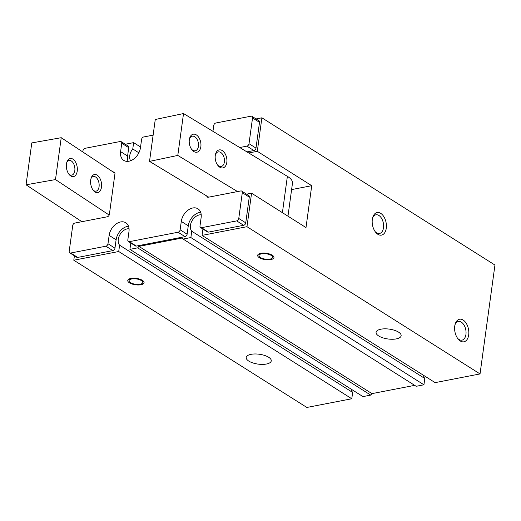 <?xml version="1.0" encoding="UTF-8"?>
<svg xmlns="http://www.w3.org/2000/svg" width="521" height="521" viewBox="0 0 521 521"><rect width="100%" height="100%" fill="white"/><g stroke="black" fill="none" stroke-linecap="round" stroke-linejoin="round"><path stroke-width="0.78" d="M202.936 229.051A9.886 6.877 -57.7 0 1 202.93 229.064L202.063 235.388L435.12 382.629L480.036 373.935L494.95 265.052L261.894 117.805L256.065 118.938M380.936 329.194A12.641 4.969 7.8 0 1 394.436 330.275A12.641 4.969 7.8 0 1 401.137 335.758A12.641 4.969 7.8 0 1 387.937 338.969A12.641 4.969 7.8 0 1 376.084 332.326A12.641 4.969 7.8 0 1 380.936 329.194M270.796 259.608A8.232 3.237 -172.2 0 0 273.362 256.091A8.232 3.237 -172.2 0 0 266.238 253.245A8.232 3.237 -172.2 0 0 258.618 254.072A8.232 3.237 -172.2 0 0 260.52 258.325A8.232 3.237 -172.2 0 0 270.796 259.608M202.063 235.388L246.98 226.694L480.036 373.935M423.475 375.276A9.886 6.877 -57.7 0 0 424.797 378.467L191.741 231.226A9.886 6.877 -57.7 0 1 192.08 220.722A9.886 6.877 -57.7 0 1 201.217 214.802M248.725 152.972L257.302 151.311L261.894 117.805M125.281 144.245L133.636 142.63L132.77 148.954A9.886 6.877 -57.7 0 0 130.582 160.755M153.122 135.141L143.685 136.964A2.299 1.602 -57.7 0 0 141.595 139.407L140.449 147.782A12.641 8.798 -57.7 0 1 133.858 158.925A12.641 8.798 -57.7 0 1 123.777 160.39A12.641 8.798 -57.7 0 1 120.605 151.624L127.586 156.033L128.733 147.658A2.299 1.602 -57.7 0 0 128.153 146.062L121.178 141.653A2.299 1.602 -57.7 0 0 120.24 141.504L85.06 148.316A2.299 1.602 -57.7 0 0 82.969 150.758L82.806 151.963M127.586 156.033A12.641 8.798 -57.7 0 0 128.055 161.347M246.934 151.891L253.896 150.543A2.299 1.602 -57.7 0 0 255.987 148.101L259.517 122.344A2.299 1.602 -57.7 0 0 258.937 120.748L251.962 116.339A2.299 1.602 -57.7 0 0 251.018 116.19L215.844 123.002A2.299 1.602 -57.7 0 0 213.753 125.444L212.946 131.338M113.168 172.021L113.428 171.969A2.299 1.602 -57.7 0 1 114.373 172.125A2.299 1.602 -57.7 0 1 114.946 173.714L109.384 214.339A2.299 1.602 -57.7 0 1 107.293 216.782L74.822 223.066A2.299 1.602 -57.7 0 0 72.732 225.508L69.202 251.265A2.299 1.602 -57.7 0 0 69.781 252.861A2.299 1.602 -57.7 0 0 70.719 253.011L105.893 246.205A2.299 1.602 -57.7 0 0 107.984 243.756L109.136 235.381A12.641 8.798 -57.7 0 1 115.727 224.245A12.641 8.798 -57.7 0 1 125.808 222.773A12.641 8.798 -57.7 0 1 128.974 231.545L127.827 239.92A2.299 1.602 -57.7 0 0 128.407 241.51A2.299 1.602 -57.7 0 0 129.345 241.666L178.052 232.236A2.299 1.602 -57.7 0 0 180.142 229.794L181.288 221.418A12.641 8.798 -57.7 0 1 187.879 210.282A12.641 8.798 -57.7 0 1 197.967 208.81A12.641 8.798 -57.7 0 1 201.132 217.576L199.986 225.951A2.299 1.602 -57.7 0 0 200.559 227.547L207.54 231.956A2.299 1.602 -57.7 0 0 208.478 232.105L243.659 225.3A2.299 1.602 -57.7 0 0 245.749 222.851L249.272 197.101A2.299 1.602 -57.7 0 0 248.699 195.505L241.724 191.096A2.299 1.602 -57.7 0 0 240.78 190.946L208.309 197.231A2.299 1.602 -57.7 0 1 207.371 197.081A2.299 1.602 -57.7 0 1 206.778 196M200.663 212.262A12.641 8.798 -57.7 0 0 188.27 225.827L187.117 234.203A2.299 1.602 -57.7 0 1 185.027 236.645L136.326 246.075A2.299 1.602 -57.7 0 1 135.382 245.919L128.407 241.51M128.505 226.225A12.641 8.798 -57.7 0 0 116.111 239.79L114.965 248.165A2.299 1.602 -57.7 0 1 112.875 250.608L77.694 257.42A2.299 1.602 -57.7 0 1 76.756 257.27L69.781 252.861M74.412 255.785L73.8 260.213L118.723 251.519L119.589 245.196L352.645 392.437A9.886 6.877 -57.7 0 1 351.317 389.239M130.771 243.027A9.886 6.877 -57.7 0 0 130.784 243.014L129.905 249.351L137.661 247.853L138.918 246.387L182.207 238.006L183.118 239.054L190.875 237.55L191.741 231.226M129.058 228.765A9.886 6.877 -57.7 0 0 119.921 234.684A9.886 6.877 -57.7 0 0 119.589 245.196M246.98 226.694L251.565 193.187L246.57 194.157M140.11 284.238A6.897 2.709 -172.2 0 0 142.754 282.525A6.897 2.709 -172.2 0 0 136.287 278.904A6.897 2.709 -172.2 0 0 129.091 280.656A6.897 2.709 -172.2 0 0 132.744 283.645A6.897 2.709 -172.2 0 0 140.11 284.238M142.754 282.525L142.917 281.314A6.897 2.709 -172.2 0 0 142.806 280.63M129.547 278.813A6.897 2.709 -172.2 0 0 129.254 279.438L129.091 280.656M269.989 259.1A6.897 2.709 -172.2 0 0 272.633 257.387A6.897 2.709 -172.2 0 0 266.172 253.766A6.897 2.709 -172.2 0 0 258.97 255.518A6.897 2.709 -172.2 0 0 262.623 258.507A6.897 2.709 -172.2 0 0 269.989 259.1M272.633 257.387L272.802 256.176A6.897 2.709 -172.2 0 0 272.685 255.492M259.432 253.675A6.897 2.709 -172.2 0 0 259.139 254.3L258.97 255.518M140.917 284.746A8.232 3.237 -172.2 0 0 143.477 281.229A8.232 3.237 -172.2 0 0 136.359 278.383A8.232 3.237 -172.2 0 0 128.739 279.21A8.232 3.237 -172.2 0 0 130.634 283.463A8.232 3.237 -172.2 0 0 140.917 284.746M251.565 193.187L305.996 227.573L311.727 185.697L291.604 189.592M311.727 185.697L257.302 151.311M372.548 218.143A9.502 5.711 -101 0 1 375.921 214.802A9.502 5.711 -101 0 1 383.332 223.047A9.502 5.711 -101 0 1 379.535 233.46A9.502 5.711 -101 0 1 375.159 231.624M372.313 219.419A11.495 6.903 -101 0 1 372.749 217.374A11.495 6.903 -101 0 1 382.401 214.769A11.495 6.903 -101 0 1 385.56 231.077A11.495 6.903 -101 0 1 375.634 232.255A11.495 6.903 -101 0 1 372.313 219.419M454.976 324.824A9.502 5.711 -101 0 1 458.356 321.483A9.502 5.711 -101 0 1 465.767 329.728A9.502 5.711 -101 0 1 461.964 340.148A9.502 5.711 -101 0 1 457.588 338.305M454.742 326.107A11.495 6.903 -101 0 1 455.185 324.062A11.495 6.903 -101 0 1 464.83 321.457A11.495 6.903 -101 0 1 467.988 337.758A11.495 6.903 -101 0 1 458.063 338.943A11.495 6.903 -101 0 1 454.742 326.107M251.05 354.332A12.641 4.969 7.8 0 1 264.557 355.413A12.641 4.969 7.8 0 1 271.252 360.897A12.641 4.969 7.8 0 1 258.051 364.107A12.641 4.969 7.8 0 1 246.205 357.465A12.641 4.969 7.8 0 1 251.05 354.332M183.118 239.054L416.175 386.295L423.931 384.791L424.797 378.467M129.905 249.351L362.961 396.598L370.718 395.094L371.974 393.629L414.696 385.358M73.8 260.213L306.862 407.455L351.779 398.76L352.645 392.437M133.636 142.63L140.559 147.007M132.77 148.954L138.866 152.809M200.559 227.547A2.299 1.602 -57.7 0 0 201.503 227.697L236.677 220.891A2.299 1.602 -57.7 0 0 238.768 218.449L242.298 192.692A2.299 1.602 -57.7 0 0 241.724 191.096M239.719 147.528L246.921 146.134A2.299 1.602 -57.7 0 0 249.012 143.692L252.535 117.935A2.299 1.602 -57.7 0 0 251.962 116.339M120.605 151.624L121.751 143.249A2.299 1.602 -57.7 0 0 121.178 141.653M118.723 251.519L351.779 398.76M137.661 247.853L370.718 395.094M138.918 246.387L371.974 393.629M190.875 237.55L423.931 384.791M177.798 155.427L183.529 113.545L155.265 119.498L149.527 161.38L177.798 155.427L237.556 191.572M183.529 113.545L287.377 176.345A22.989 9.039 7.8 0 1 292.483 183.19L287.963 216.182M222.193 150.53A9.196 5.692 78.1 0 0 215.492 154.294A9.196 5.692 78.1 0 0 217.824 165.372A9.196 5.692 78.1 0 0 226.492 163.926A9.196 5.692 78.1 0 0 222.193 150.53M196.235 134.835A9.196 5.692 78.1 0 0 189.533 138.593A9.196 5.692 78.1 0 0 191.865 149.67A9.196 5.692 78.1 0 0 200.533 148.231A9.196 5.692 78.1 0 0 196.235 134.835M191.494 149.156A7.45 4.611 78.1 0 0 195.284 150.784A7.45 4.611 78.1 0 0 198.508 144.46A7.45 4.611 78.1 0 0 194.678 136.704A7.45 4.611 78.1 0 0 192.21 136.196A7.45 4.611 78.1 0 0 189.397 139.218M208.687 197.159L149.527 161.38M217.452 164.857A7.45 4.611 78.1 0 0 221.243 166.486A7.45 4.611 78.1 0 0 224.466 160.162A7.45 4.611 78.1 0 0 220.637 152.406A7.45 4.611 78.1 0 0 218.175 151.898A7.45 4.611 78.1 0 0 215.362 154.913M109.182 215.056L55.486 179.582L61.224 137.7L31.788 142.917L26.05 184.799L81.901 221.699M55.486 179.582L26.05 184.799M66.714 162.624A7.45 4.344 -100 0 1 69.137 160.455A7.45 4.344 -100 0 1 74.711 167.039A7.45 4.344 -100 0 1 71.742 175.134A7.45 4.344 -100 0 1 69.508 174.581A7.45 4.344 -100 0 1 68.72 173.929M70.687 175.922A9.196 5.353 -100 0 1 69.176 174.528A9.196 5.353 -100 0 1 66.935 161.901A9.196 5.353 -100 0 1 73.917 159.934A9.196 5.353 -100 0 1 77.101 171.839A9.196 5.353 -100 0 1 70.687 175.922M114.959 173.206L61.224 137.7M90.973 178.651A7.45 4.344 -100 0 1 93.402 176.482A7.45 4.344 -100 0 1 98.977 183.066A7.45 4.344 -100 0 1 96.001 191.161A7.45 4.344 -100 0 1 93.773 190.614A7.45 4.344 -100 0 1 92.979 189.963M94.946 191.949A9.196 5.353 -100 0 1 93.435 190.562A9.196 5.353 -100 0 1 91.195 177.928A9.196 5.353 -100 0 1 98.176 175.961A9.196 5.353 -100 0 1 101.361 187.866A9.196 5.353 -100 0 1 94.946 191.949M70.719 253.011L77.694 257.42M105.893 246.205L112.875 250.608M107.984 243.756L114.965 248.165M109.136 235.381L116.111 239.79M129.345 241.666L136.326 246.075M178.052 232.236L185.027 236.645M180.142 229.794L187.117 234.203M181.288 221.418L188.27 225.827M201.503 227.697L208.478 232.105M236.677 220.891L243.659 225.3M238.768 218.449L245.749 222.851M242.298 192.692L249.272 197.101M246.921 146.134L253.896 150.543M249.012 143.692L255.987 148.101M252.535 117.935L259.517 122.344M121.751 143.249L128.733 147.658M113.428 171.969L114.913 172.907M287.377 176.345L282.402 212.672"/></g></svg>
